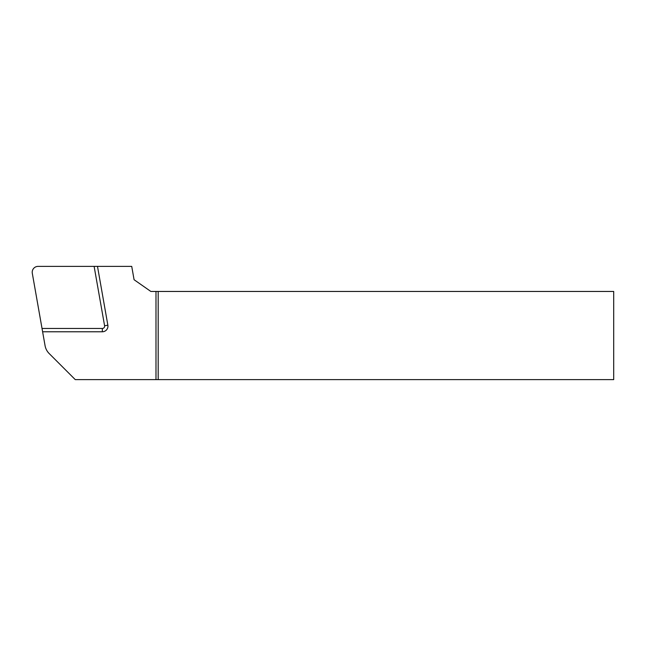 <?xml version="1.0" encoding="UTF-8"?>
<svg xmlns="http://www.w3.org/2000/svg" width="646" height="646" viewBox="0 0 646 646"><rect width="100%" height="100%" fill="white"/><g stroke="black" fill="none" stroke-linecap="round" stroke-linejoin="round"><path stroke-width="0.97" d="M155.985 291.451L150.841 291.451L134.077 279.718L131.727 266.378L97.489 266.378L107.858 325.196A5.604 5.604 0 0 1 102.334 331.778L42.612 331.778L45.067 345.667A14.696 14.696 0 0 0 49.144 353.507L75.259 379.622L155.985 379.622L155.985 291.451L613.7 291.451L613.7 379.622L155.985 379.622M97.489 266.378L38.09 266.378A5.879 5.879 0 0 0 32.3 273.282L42.612 331.778M158.189 379.622L158.189 291.451M94.122 266.378L104.595 325.77A2.293 2.293 0 0 1 102.334 328.467L42.03 328.467M107.858 325.196L104.595 325.77M102.334 331.778L102.334 328.467"/></g></svg>
